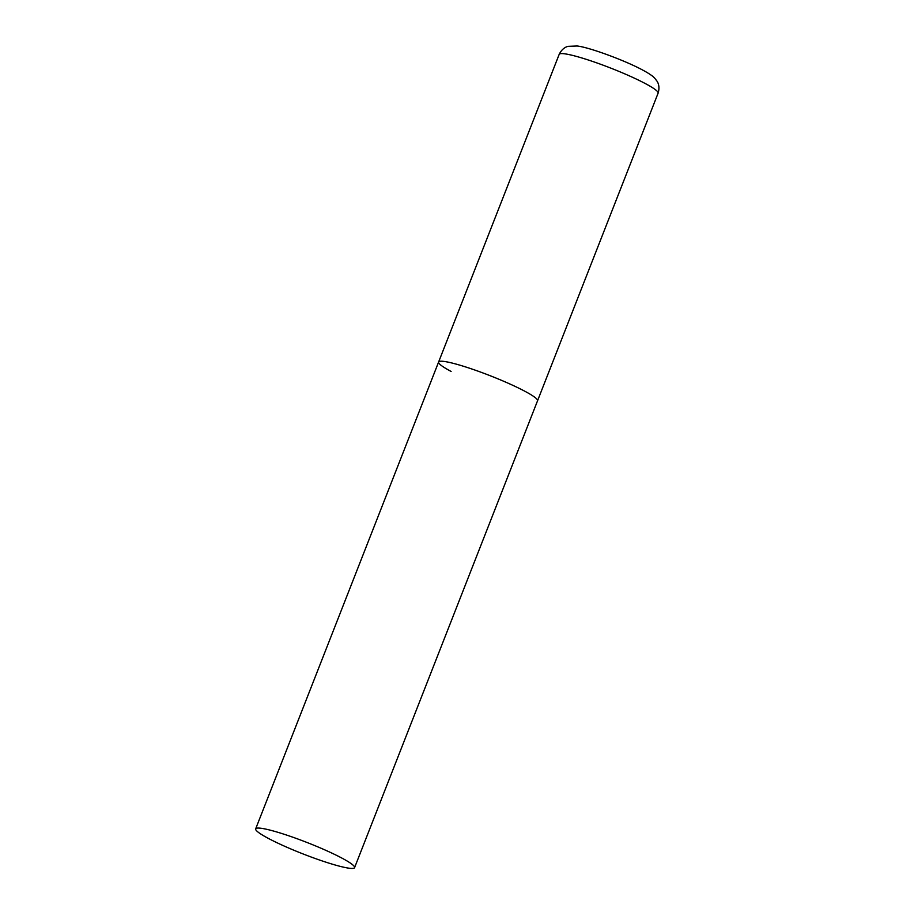 <?xml version="1.0" encoding="UTF-8"?>
<svg xmlns="http://www.w3.org/2000/svg" width="914" height="914" viewBox="0 0 914 914"><rect width="100%" height="100%" fill="white"/><g stroke="black" fill="none" stroke-linecap="round" stroke-linejoin="round"><path stroke-width="1.37" d="M451.116 371.45A53.126 6.055 21.4 0 1 438.617 362.013A53.126 6.055 21.4 0 1 471.498 368.879A53.126 6.055 21.4 0 1 525.047 391.352A53.126 6.055 21.4 0 1 537.546 400.789A53.126 6.055 -158.6 0 0 509.338 383.743A53.126 6.055 -158.6 0 0 455.138 363.829A53.126 6.055 -158.6 0 0 438.617 362.013L559.174 54.383A53.126 6.055 21.4 0 1 592.055 61.249A53.126 6.055 21.4 0 1 645.604 83.722A53.126 6.055 21.4 0 1 658.103 93.159C660.331 85.939 657.417 81.78 657.006 81.152L654.71 78.193C652.904 76.113 648.917 73.406 642.736 70.081C624.833 60.381 588.879 47.197 577.122 45.997L568.097 46.34C567.48 46.511 562.51 47.505 559.174 54.383M338.066 865.809A53.126 6.055 -158.6 0 0 354.586 867.637A53.126 6.055 -158.6 0 0 326.389 850.591A53.126 6.055 -158.6 0 0 272.189 830.677A53.126 6.055 -158.6 0 0 255.669 828.861A53.126 6.055 -158.6 0 0 283.866 845.907A53.126 6.055 -158.6 0 0 338.066 865.809M354.586 867.637L658.103 93.159M438.617 362.013L255.669 828.861"/></g></svg>
